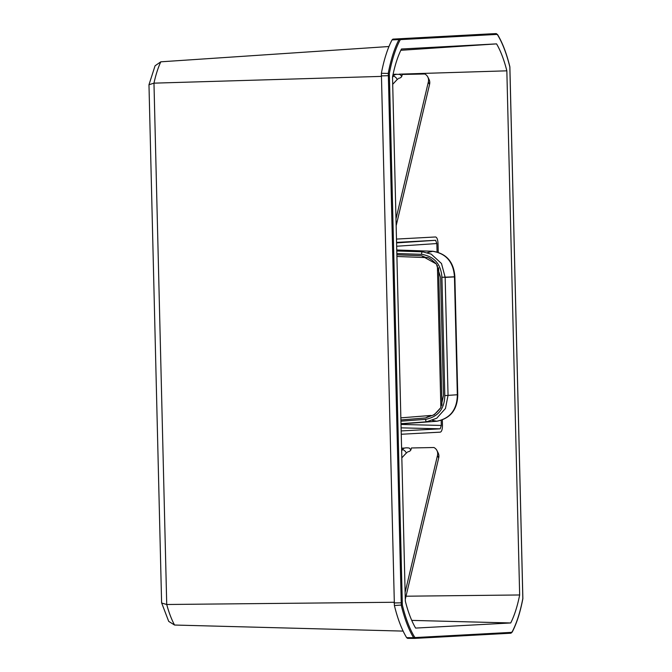 <?xml version="1.0" encoding="UTF-8"?>
<svg xmlns="http://www.w3.org/2000/svg" width="672" height="672" viewBox="0 0 672 672"><rect width="100%" height="100%" fill="white"/><g stroke="black" fill="none" stroke-linecap="round" stroke-linejoin="round"><path stroke-width="1.01" d="M396.841 253.537L421.554 254.335A2.486 0.764 -86 0 1 422.495 251.807A2.486 0.764 -86 0 1 422.579 251.824L431.18 254.108L422.495 251.807A2.486 2.486 0 0 0 422.402 251.798A2.486 0.764 91.9 0 0 421.554 254.335L421.554 254.335C434.162 256.309 440.958 263.962 441.924 277.267L445.158 277.292L441.487 263.516L431.189 254.108M437.119 421.176A2.486 0.974 -96.5 0 1 436.951 421.235A2.486 0.974 -96.5 0 1 436.775 421.218A2.486 2.302 110.5 0 1 436.699 421.226A2.486 0.974 85.7 0 0 436.859 421.243A2.486 0.974 85.7 0 0 436.901 421.235M448.426 277.217L454.457 276.914L457.338 394.75L444.814 395.598L448.048 395.371L445.158 277.418L448.426 277.217A2.486 2.335 86.9 0 1 448.434 277.049L454.457 276.788C453.449 262.021 446.174 253.512 432.625 251.286L427.417 252.672M432.768 251.244A2.486 0.966 92 0 0 432.726 251.244A2.486 0.966 92 0 0 432.541 251.278A2.486 2.293 63.9 0 1 432.625 251.286A2.486 0.966 -85.8 0 1 432.818 251.244C446.51 253.529 453.86 262.03 454.868 276.755L457.741 394.724L448.048 395.371L445.46 408.492L436.733 418.228L426.728 421.756A2.486 0.773 -96.4 0 1 426.628 421.789A2.486 0.773 -96.4 0 1 425.586 419.362L400.932 421.184M441.924 277.267L448.434 277.049M440.815 407.627L434.314 414.683L425.477 417.942L430.668 415.481C432.65 416.228 436.036 413.608 440.815 407.627L443.503 395.447L440.614 277.477L436.355 263.978L421.512 255.755L396.866 254.789M400.907 419.941L425.477 417.942M400.999 423.696L426.535 421.798A2.486 0.773 85.7 0 1 425.586 419.362C438.094 416.858 444.503 408.937 444.814 395.598M432.499 420.361L436.775 421.218C450.206 418.446 457.061 409.668 457.346 394.876L457.75 394.859C457.464 409.618 450.526 418.412 436.951 421.235A2.486 2.486 0 0 1 436.859 421.243L400.999 423.914M432.466 420.378L436.699 421.226L400.999 423.881M415.615 628.085A90.997 31.853 -91.2 0 1 405.334 601.138L392.524 76.994A90.997 31.853 -91.2 0 1 401.461 49.006L496.566 43.882A90.997 31.853 -91.2 0 1 506.848 70.829L519.658 594.972A90.997 31.853 -91.2 0 1 510.72 622.961L415.615 628.085M411.734 620.39L510.72 622.961M406.014 596.207L519.658 594.972M393.07 74.34L396.388 74.239M399.244 74.155L506.848 70.829M400.831 50.291L496.566 43.882M407.576 638.341L414.54 638.4L407.543 638.35L406.644 637.652L413.608 637.703A0.832 0.664 148.7 0 1 413.608 637.703L414.54 638.4A0.832 0.781 86.9 0 0 414.582 638.4L510.737 633.217A0.832 0.781 86.9 0 1 510.695 633.217L414.632 638.392M406.644 637.652A101.06 35.372 -91.2 0 1 394.397 605.539L381.385 73.265A101.06 35.372 -91.2 0 1 392.036 39.917L392.935 39.119L489.048 33.936L399.882 38.783L398.992 39.581A0.832 0.655 -152.3 0 0 398.992 39.581A101.254 35.44 88.8 0 0 388.29 73.072L401.302 605.455A101.254 35.44 88.8 0 0 413.608 637.703A0.832 0.664 148.7 0 0 414.54 636.972L415.321 637.552L511.476 632.369L512.224 631.705A100.43 35.154 88.8 0 0 522.833 598.492L522.866 598.66C520.271 612.276 516.709 623.423 512.182 632.108L512.182 632.108A0.832 0.655 27.7 0 0 512.224 631.705M392.036 39.917L398.992 39.581A0.832 0.655 -152.3 0 1 399.958 40.261A100.43 35.154 88.8 0 0 389.348 73.475L381.385 73.265M394.397 605.539L402.335 604.985A100.43 35.154 88.8 0 0 414.54 636.972M403.124 631.1L174.552 625.036C171.545 619.466 168.932 612.612 166.732 604.498L153.972 83.152C155.795 74.81 158.063 67.704 160.801 61.816L388.97 46.519M160.801 61.816L155.072 65.78L148.974 84.739L153.972 83.152L381.2 76.398M166.732 604.498L394.052 602.263M148.974 84.739L161.608 602.818L168.706 621.382L174.552 625.036M166.715 604.498L161.641 603.019M436.355 263.978C430.92 258.838 427.56 256.712 426.258 257.611L421.512 255.755M427.375 252.664L432.541 251.278L396.749 250.034M422.444 251.807A2.486 0.764 91.9 0 0 422.402 251.798L396.774 250.975L422.394 251.815M438.236 252.319L438.018 243.482C437.774 239.467 436.951 237.3 435.532 236.972L396.48 239.081M438.606 267.758L441.966 405.241M442.327 419.941L442.462 425.393C442.42 429.416 441.697 431.668 440.303 432.146L401.251 434.255M396.564 242.399L435.616 240.299L436.85 243.55L437.06 251.975M437.388 265.499L440.866 407.543M441.176 420.336L441.302 425.443L440.219 428.828L401.176 430.928M398.656 78.28A2.906 2.192 -26.6 0 0 401.932 75.869L402.268 74.449L424.83 73.996A11.626 8.77 153.4 0 1 427.837 77.036A11.626 8.77 153.4 0 1 428.333 82.018L395.993 218.887M424.83 73.996L402.268 74.449M395.632 74.558L393.011 74.609M427.837 77.036L429.064 79.481A11.626 8.77 153.4 0 1 429.551 84.454L396.362 224.91A11.626 8.77 153.4 0 1 396.152 225.649M393.002 74.642L395.564 74.584M407.778 451.794A2.906 2.192 -26.6 0 0 411.054 449.392L411.39 447.972L433.952 447.51A11.626 8.77 153.4 0 1 436.968 450.559A11.626 8.77 153.4 0 1 437.464 455.54L405.115 592.41M433.952 447.51L411.39 447.972M404.754 448.073L401.596 448.14M436.968 450.559L438.186 452.995A11.626 8.77 153.4 0 1 438.682 457.976L405.493 598.433A11.626 8.77 153.4 0 1 405.283 599.172M401.596 448.174L404.695 448.106M497.641 34.994A0.832 0.664 -31.3 0 0 497.566 34.574L497.566 34.574C502.513 42.756 506.612 53.5 509.872 66.797L509.838 66.982A100.43 35.154 88.8 0 0 497.641 34.994L496.86 34.415L400.705 39.598L399.958 40.261M396.749 249.992L432.726 251.244A2.486 2.486 0 0 1 432.818 251.244A2.486 0.966 -85.8 0 1 433.012 251.311M441.924 277.519L444.805 395.354M436.733 418.228L426.628 421.789A2.486 2.486 0 0 1 426.535 421.798A2.486 0.773 85.7 0 0 426.586 421.798M522.833 598.492L509.838 66.982M389.348 73.475L402.335 604.985M415.321 637.552A0.832 0.781 86.9 0 1 414.582 638.4L414.498 638.4M511.476 632.369A0.832 0.781 86.9 0 1 510.737 633.217L512.182 632.108M496.86 34.415A0.832 0.781 -93.1 0 0 496.045 33.6L497.566 34.574M400.705 39.598A0.832 0.781 -93.1 0 0 399.882 38.783L392.935 39.119M389.18 75.667L381.192 75.894M402.066 602.818L394.069 602.935M401.1 427.846L440.219 428.828M435.616 240.299L396.581 242.903M436.85 243.55L396.656 246.238M401.016 424.444L441.302 425.443M428.333 82.018L429.551 84.454M396.127 224.44L396.362 224.91M392.7 84.319L397.051 79.649A2.486 0.722 -137 0 0 396.472 78.221A2.486 0.722 -137 0 0 394.498 76.49A2.486 0.722 -137 0 0 393.406 76.255C393.876 74.542 396.11 73.97 400.117 74.533L401.772 76.322M437.464 455.54L438.682 457.976M405.258 597.954L405.493 598.433M401.831 457.842L406.182 453.172A2.486 0.722 -137 0 0 405.602 451.735A2.486 0.722 -137 0 0 403.628 450.005A2.486 0.722 -137 0 0 402.536 449.77C403.007 448.064 405.241 447.493 409.248 448.048L410.903 449.837M522.866 598.66L509.872 66.797M489.056 33.936L496.045 33.6M396.908 256.469L426.468 257.628M400.856 417.858L430.878 415.456M397.051 79.649L398.026 78.952M393.406 76.255L392.524 77.196M406.182 453.172L407.156 452.466M402.536 449.77L401.654 450.719"/></g></svg>
